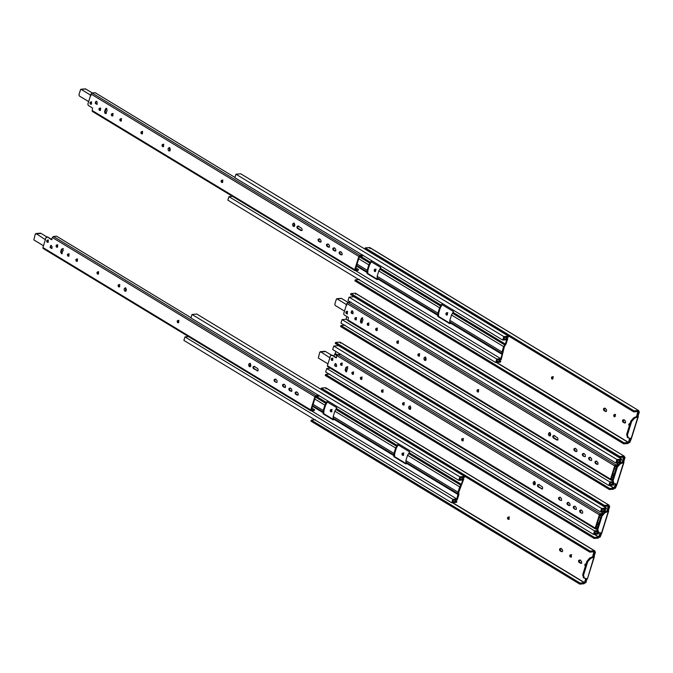 <?xml version="1.0" encoding="UTF-8"?>
<svg xmlns="http://www.w3.org/2000/svg" width="673" height="673" viewBox="0 0 673 673"><rect width="100%" height="100%" fill="white"/><g stroke="black" fill="none" stroke-linecap="round" stroke-linejoin="round"><path stroke-width="1.01" d="M619.614 463.327L619.816 462.679L615.837 463.024L348 300.638L349.085 297.155L353.872 296.734L621.709 459.121L621.389 460.147L617.351 460.5L616.905 461.93L620.885 461.585L620.447 462.99M612.211 481.775L609.898 481.977L608.804 485.469L340.959 323.082L342.052 319.599L346.031 319.246L346.881 316.546M347.335 314.106L347.411 312.028M621.709 459.121L616.931 459.533L615.837 463.024M608.804 485.469L613.583 485.048L613.902 484.022L609.873 484.375L610.318 482.945L612.64 482.734M618.874 460.366L620.885 461.585M346.031 319.246L347.966 320.415M611.277 480.059L612.228 480.631M342.052 319.599L609.898 481.977M613.902 484.022L611.892 482.802M349.085 297.155L616.931 459.533M614.878 487.942L615.416 488.27L616.998 484.459L616.047 484.215L614.878 487.942L613.667 489.178L609.427 489.549L340.597 326.565L340.917 325.53L345.156 325.16M619.783 456.53L619.454 457.564L350.616 294.581L350.944 293.546L619.783 456.53L624.014 456.159L625.04 457.581L623.871 461.308L623.324 460.98L622.39 461.653L622.786 462.031M355.664 294.261L355.184 293.167L624.317 456.227L355.487 293.235L350.944 293.546M622.962 461.417L624.022 462.065L623.61 462.502L623.871 461.308M623.324 460.98L624.494 457.253L625.04 457.581M622.39 461.653L623.568 457.203M609.797 485.384L614.129 488.009L615.492 483.668M619.454 457.564L623.694 457.194M340.917 325.53L609.755 488.514L613.995 488.144L609.486 485.41M609.755 488.514L609.427 489.549M623.61 462.502L620.178 463.907L617.36 467.155L613.128 480.657L614.012 483.584L616.737 484.451L623.61 462.502M612.935 482.978L614.012 483.584M622.811 462.023L619.387 463.419L616.561 466.675L612.329 480.177L613.212 483.105M613.128 480.657L612.329 480.177M617.36 467.155L616.561 466.675M425.513 357.254C426.598 359.13 426.278 360.148 424.554 360.316C423.468 358.44 423.788 357.422 425.513 357.254L424.882 357.102L425.513 357.043M425.807 360.417L424.554 360.316M425.201 357.127L425.487 360.392M419.035 353.813C419.834 355.184 419.599 355.933 418.328 356.059C417.538 354.688 417.765 353.939 419.035 353.813L419.203 353.645M419.422 356.118L418.328 356.059M419.666 353.762C418.396 353.88 418.16 354.629 418.959 356L419.102 356.067M397.928 341.018C398.727 342.389 398.492 343.137 397.221 343.264C396.431 341.892 396.658 341.144 397.928 341.018L398.096 340.849M398.315 343.323L397.221 343.264M398.559 340.959C397.289 341.085 397.053 341.834 397.852 343.205L397.995 343.272M376.821 328.222C377.62 329.593 377.385 330.342 376.114 330.468C375.324 329.089 375.559 328.348 376.821 328.222L376.989 328.054M377.208 330.527L376.114 330.468M377.452 328.163C376.182 328.289 375.946 329.038 376.745 330.409L376.636 330.334M346.957 311.448C347.722 312.768 347.495 313.483 346.275 313.601C345.51 312.289 345.737 311.565 346.957 311.448L347.142 311.288M347.344 313.66L346.275 313.601M347.579 311.397C346.368 311.515 346.141 312.23 346.906 313.551L347.024 313.61M355.924 317.656C356.69 318.977 356.463 319.7 355.251 319.818C354.486 318.497 354.705 317.774 355.924 317.656L356.11 317.496M356.32 319.868L355.251 319.818M356.555 317.606C355.336 317.723 355.108 318.438 355.874 319.759L356 319.818M368.375 323.099C369.174 324.479 368.939 325.227 367.677 325.345C366.878 323.974 367.113 323.225 368.375 323.099L368.543 322.931M368.762 325.404L367.677 325.345M369.006 323.048C367.744 323.175 367.508 323.915 368.299 325.295L368.19 325.21M550.026 432.739C551.111 434.615 550.792 435.633 549.067 435.81C547.982 433.934 548.302 432.916 550.026 432.739L549.395 432.588L550.026 432.529M550.321 435.902L549.067 435.81M549.715 432.613L550.001 435.877M478.133 389.642C478.932 391.013 478.696 391.762 477.426 391.888C476.635 390.517 476.871 389.768 478.133 389.642L478.301 389.474M478.52 391.947L477.426 391.888M478.764 389.591C477.494 389.709 477.258 390.458 478.057 391.829L478.2 391.905M361.679 322.956L361.031 321.24L361.897 318.48L361.266 318.531L362.024 317.824L362.991 319.582L362.133 322.342L360.913 322.939L360.4 321.299L361.266 318.531M554.56 435.549C553.299 435.667 553.063 436.415 553.862 437.786L557.555 440.016M575.667 448.344C574.405 448.462 574.17 449.211 574.969 450.582L576.534 451.524M362.343 317.866L361.897 318.48M596.741 461.123C595.479 461.241 595.243 461.989 596.042 463.361L597.607 464.294M590.423 457.287C589.161 457.413 588.925 458.162 589.725 459.533L589.615 459.457M584.114 453.459C582.843 453.585 582.616 454.334 583.407 455.705L583.298 455.629M617.099 465.556L615.341 465.834L611.177 479.184M553.929 435.599L557.488 437.761C558.287 439.133 558.052 439.881 556.79 439.999L553.231 437.845C552.432 436.474 552.668 435.725 553.929 435.599L554.106 435.431M557.875 440.058L557.412 439.949M574.338 450.641C573.539 449.27 573.775 448.521 575.036 448.395L576.467 449.261C577.266 450.641 577.03 451.381 575.768 451.507L574.338 450.641L574.969 450.582M576.854 451.566L576.391 451.448M361.998 322.998L360.913 322.939M595.412 463.419C594.612 462.048 594.848 461.299 596.11 461.173L597.54 462.04C598.339 463.411 598.104 464.16 596.842 464.286L595.412 463.419L596.042 463.361M597.927 464.345L597.473 464.227M589.094 459.592C588.303 458.212 588.53 457.472 589.8 457.346L591.231 458.212C592.021 459.583 591.786 460.332 590.524 460.458L589.094 459.592L589.725 459.533M591.609 460.517L591.155 460.399M351.979 310.876L353.207 312.129L352.316 313.702L351.289 313.08L351.508 311.103L352.139 311.052M352.787 313.467L352.316 313.702L352.946 313.643M582.776 455.756C581.985 454.384 582.221 453.636 583.483 453.518L584.913 454.384C585.712 455.756 585.476 456.504 584.206 456.622L582.776 455.756L583.407 455.705M585.3 456.681L584.837 456.572M610.554 479.159L614.71 465.893L346.873 303.506L343.71 313.593L344.105 314.863L348.429 317.479L348.034 319.995L610.554 479.159L610.966 480.085L612.396 479.958M348.034 319.995L348.185 320.87L610.966 480.085M611.185 479.1L612.666 479.092M617.747 464.656L615.745 464.833L614.71 465.893M346.873 303.506L347.907 302.446L351.02 302.177M612.977 478.116L611.723 477.359M618.226 464.177L616.266 462.99M355.908 317.648L356.093 319.751M346.317 305.273L346.124 304.381L336.895 298.787L336.424 299.014L341.447 298.383L348.118 302.429M336.424 299.014L334.801 304.196L335.196 305.458L344.096 310.85M344.332 311.616L344.559 310.648M345.51 315.713L346.679 316.419M346.839 311.389L346.435 312.937M346.881 305.172L346.25 305.231M340.984 298.619L341.447 298.383L340.984 298.619M380.489 268.367L441.286 305.222L441.564 304.347L453.459 311.557L451.49 315.006L449.816 320.348L449.673 323.637L437.778 316.419L438.014 314.745L377.216 277.89L377.124 276.275L378.798 270.933L380.767 267.484L370.798 261.444L368.829 264.884L367.155 270.235L367.248 271.842L356.648 265.414L367.231 271.816M453.181 312.44L505.339 344.054L506.693 339.739L502.714 340.084L234.869 177.706L235.962 174.214L240.749 173.794L508.586 336.18L508.266 337.207L504.228 337.56L503.783 338.999L507.762 338.645L506.088 343.996L504.397 346.561L501.175 359.66L497.196 360.005L496.75 361.443L500.779 361.09L500.46 362.116L495.673 362.528L496.767 359.046L500.754 358.692L502.1 354.377L501.974 351.971L449.816 320.348M495.673 362.528L227.836 200.15L228.929 196.659L232.908 196.314M508.586 336.18L503.799 336.601L502.714 340.084M505.339 344.054L503.648 346.629L501.974 351.971M441.286 305.222L439.595 307.788L437.921 313.138L438.014 314.745M377.73 279.497L367.761 273.457L367.904 270.167L369.578 264.826L371.546 261.376M505.751 337.425L507.762 338.645M450.422 323.57L438.527 316.36L438.67 313.071L440.344 307.729L442.312 304.28M367.248 271.842L367.012 273.524L376.981 279.564L377.216 277.89M355.428 270.588L500.754 358.692M228.929 196.659L496.767 359.046M500.779 361.09L498.769 359.87M235.962 174.214L503.799 336.601M438.527 316.36L437.778 316.419M367.761 273.457L367.012 273.524M502.066 353.577L449.892 321.938L502.05 353.552M551.927 379.017C553.189 378.891 553.425 378.142 552.634 376.779C551.372 376.905 551.137 377.646 551.927 379.017L552.39 379.135M447.823 312.709C446.552 312.827 446.325 313.576 447.116 314.947L447.192 314.989M446.367 315.014C447.621 314.888 447.856 314.14 447.065 312.777C445.804 312.895 445.568 313.643 446.367 315.014L446.822 315.132M376.089 269.217C374.827 269.343 374.592 270.092 375.391 271.463L375.458 271.505M374.634 271.53C375.896 271.404 376.131 270.655 375.341 269.284C374.079 269.41 373.843 270.159 374.634 271.53L375.097 271.64M614.188 416.764C615.45 416.637 615.686 415.889 614.886 414.518C613.633 414.644 613.397 415.392 614.188 416.764L614.651 416.873M629.188 442.27L629.735 442.598L631.316 438.779L630.357 438.544L629.188 442.27M553.391 376.712C552.121 376.83 551.885 377.578 552.684 378.949M615.644 414.45C614.382 414.576 614.146 415.325 614.937 416.696M624.384 419.75C623.122 419.876 622.887 420.625 623.686 421.996L625.284 422.964M605.372 408.225C604.11 408.351 603.874 409.1 604.674 410.471L606.272 411.439M630.702 423.586C629.44 423.704 629.205 424.453 629.995 425.824L629.322 425.942M634.092 410.858L633.764 411.893L364.934 248.901L365.254 247.866L634.092 410.858L638.332 410.488L639.35 411.901L638.181 415.628L637.642 415.3L636.7 415.981L637.095 416.36M552.634 376.779L552.171 376.661M447.065 312.777L446.611 312.659M375.341 269.284L374.878 269.175M614.886 414.518L614.432 414.408M623.635 419.817C622.374 419.944 622.138 420.692 622.929 422.064L624.46 422.989C625.722 422.863 625.949 422.114 625.158 420.751L623.173 419.708M606.196 411.396L605.448 411.464C606.71 411.338 606.937 410.589 606.146 409.218L604.623 408.292C603.361 408.418 603.126 409.167 603.917 410.538L605.902 411.573M604.623 408.292L604.161 408.183M630.029 423.696L629.491 423.536M629.945 423.645C628.683 423.771 628.456 424.52 629.247 425.891M369.982 248.589L369.494 247.496L638.635 410.547L369.797 247.563L365.254 247.866M359.475 279.48L355.235 279.85L354.907 280.885L623.745 443.877L627.985 443.507L629.196 442.27M637.272 415.746L638.332 416.385L637.928 416.831L638.181 415.628M637.642 415.3L638.812 411.573L639.35 411.901M636.7 415.981L637.878 411.531M496.674 362.444L628.439 442.329L629.802 437.997M633.764 411.893L638.004 411.523M355.235 279.85L624.073 442.842L628.304 442.472L496.354 362.469M624.073 442.842L623.745 443.877M637.928 416.831L634.496 418.227L631.669 421.483L627.438 434.985L628.33 437.913L631.047 438.779L637.928 416.831M627.244 437.299L628.33 437.913M637.129 416.343L633.697 417.748L630.87 420.995L626.639 434.506L627.53 437.433M627.438 434.985L626.639 434.506M631.669 421.483L630.87 420.995M169.655 147.782C170.749 149.658 170.42 150.676 168.696 150.845C167.611 148.977 167.93 147.951 169.655 147.782L169.032 147.631L169.663 147.572M169.958 150.945L168.696 150.845M169.352 147.656L169.638 150.92M163.186 144.342C163.976 145.721 163.741 146.462 162.479 146.588C161.68 145.217 161.915 144.468 163.186 144.342L163.354 144.173M163.564 146.647L162.479 146.588M163.808 144.291C162.546 144.409 162.311 145.158 163.11 146.529L163.245 146.605M142.079 131.546C142.869 132.918 142.634 133.666 141.372 133.792C140.573 132.421 140.808 131.672 142.079 131.546L142.247 131.378M142.457 133.851L141.372 133.792M142.701 131.496C141.439 131.614 141.204 132.362 142.003 133.734L142.138 133.801M120.972 118.751C121.763 120.122 121.527 120.871 120.265 120.997C119.466 119.626 119.701 118.877 120.972 118.751L121.14 118.583M121.35 121.056L120.265 120.997M121.594 118.7C120.332 118.818 120.097 119.567 120.896 120.938L121.031 121.005M91.099 101.976C91.865 103.297 91.637 104.021 90.426 104.138C89.66 102.818 89.888 102.094 91.099 101.976L91.284 101.816M91.494 104.189L90.426 104.138M91.73 101.926C90.51 102.044 90.291 102.759 91.057 104.079L91.175 104.138M100.26 108.025L100.075 108.185C100.841 109.506 100.614 110.229 99.394 110.347C98.628 109.026 98.855 108.303 100.075 108.185L100.235 110.279M100.47 110.397L99.394 110.347M100.698 108.134C99.486 108.252 99.259 108.967 100.025 110.288L100.142 110.347M112.526 113.636C113.325 115.007 113.089 115.756 111.819 115.874C111.028 114.503 111.264 113.754 112.526 113.636L112.694 113.468M112.913 115.933L111.819 115.874M113.157 113.577C111.886 113.703 111.651 114.452 112.45 115.823L112.593 115.891M294.168 223.276C295.254 225.144 294.934 226.17 293.209 226.338C292.124 224.462 292.444 223.444 294.168 223.276L293.546 223.116L294.168 223.066M294.471 226.439L293.209 226.338M293.865 223.142L294.151 226.414M222.283 180.179C223.074 181.55 222.839 182.299 221.577 182.417C220.778 181.045 221.013 180.297 222.283 180.179L222.452 180.002M222.662 182.476L221.577 182.417M222.906 180.12C221.644 180.246 221.409 180.987 222.208 182.366L222.342 182.433M105.829 113.485L105.173 111.768L106.04 109.009L105.417 109.068L106.166 108.353L107.142 110.111L106.275 112.871L105.064 113.468L104.551 111.827L105.417 109.068M298.711 226.078C297.449 226.195 297.214 226.944 298.004 228.324L301.706 230.545M319.818 238.873C318.548 238.999 318.321 239.739 319.111 241.119L320.685 242.053M106.494 108.395L106.04 109.009M340.891 251.652C339.621 251.769 339.394 252.518 340.185 253.889L341.758 254.831M334.574 247.824C333.312 247.942 333.076 248.69 333.875 250.062L335.44 250.995M328.256 243.988C326.994 244.114 326.758 244.863 327.558 246.234L329.122 247.168M358.86 256.421L91.015 94.035L87.86 104.122L88.256 105.392L92.571 108.008L92.184 110.523L354.705 269.688L358.86 256.421L359.895 255.361L363.008 255.092L362.739 255.959L359.483 256.363L355.327 269.722M298.08 226.128L301.639 228.29C302.438 229.661 302.202 230.41 300.932 230.528L297.382 228.374C296.583 227.003 296.818 226.254 298.08 226.128L298.248 225.96M302.026 230.587L301.563 230.477M318.489 241.17C317.69 239.798 317.925 239.05 319.187 238.932L320.617 239.798C321.416 241.17 321.181 241.918 319.911 242.036L318.489 241.17L319.111 241.119M321.004 242.095L320.541 241.986M106.149 113.527L105.064 113.468M339.562 253.948C338.763 252.577 338.999 251.828 340.26 251.702L341.691 252.568C342.49 253.94 342.254 254.688 340.984 254.815L339.562 253.948L340.185 253.889M342.077 254.874L341.615 254.756M333.244 250.12C332.445 248.749 332.681 248.001 333.943 247.874L335.373 248.741C336.172 250.112 335.936 250.861 334.674 250.987L333.244 250.12L333.875 250.062M335.76 251.046L335.297 250.928M96.13 101.404L97.156 102.027L96.937 104.004L95.44 103.608L95.659 101.631L96.289 101.581M96.937 104.004L96.466 104.231L97.097 104.172M326.927 246.293C326.127 244.922 326.363 244.173 327.633 244.047L329.063 244.913C329.854 246.284 329.619 247.033 328.357 247.159L326.927 246.293L327.558 246.234M329.442 247.218L328.988 247.1M92.184 110.523L92.336 111.398L354.856 270.563L358.229 270.344L358.499 269.478L355.327 269.629M354.705 269.688L355.108 270.613M91.015 94.035L92.05 92.983L95.171 92.706L234.953 177.453M358.499 269.478L355.874 267.888M90.468 95.802L90.275 94.91L81.046 89.316L80.575 89.543L85.597 88.92L92.268 92.958M80.575 89.543L78.951 94.725L79.347 95.987L88.247 101.387M88.474 102.153L88.701 101.177M89.66 106.241L90.83 106.957M90.99 101.926L90.586 103.474M91.032 95.709L90.401 95.759M85.135 89.147L85.597 88.92L85.135 89.147M604.287 512.229L604.489 511.573L600.509 511.926L332.672 349.539L333.766 346.048L338.544 345.636L606.39 508.014L606.062 509.04L602.032 509.394L601.578 510.832L605.557 510.479L605.12 511.884M335.928 351.508L334.742 354.36L336.862 355.638L336.273 357.514L331.486 355.125L330.552 355.58L327.389 365.675L595.226 528.053L599.382 514.795L336.862 355.63L337.896 354.578L341.018 354.301M596.892 530.677L594.57 530.879L593.477 534.37L325.639 371.984L326.733 368.493L330.712 368.148M332.285 360.307L332.765 358.776M333.606 356.076L334.742 354.36M606.39 508.014L601.603 508.435L600.509 511.926M593.477 534.37L598.263 533.95L598.583 532.923L594.545 533.277L594.999 531.838L597.321 531.636M603.546 509.268L605.557 510.479M595.95 528.953L596.901 529.533M326.733 368.493L594.57 530.879M598.583 532.923L596.572 531.704M333.766 346.048L601.603 508.435M599.55 536.844L600.097 537.172L601.679 533.353L600.72 533.117L599.55 536.844L598.347 538.08L594.108 538.45L325.269 375.467L325.597 374.432L329.837 374.053M604.455 505.431L604.127 506.466L335.297 343.474L335.617 342.439L604.455 505.431L608.695 505.061L609.713 506.483L608.543 510.21L608.005 509.882L607.063 510.555L607.458 510.933M340.345 343.163L339.857 342.069L608.998 505.12L340.159 342.136L335.617 342.439M607.635 510.319L608.695 510.958L608.291 511.404L608.543 510.21M608.005 509.882L609.174 506.155L609.713 506.483M607.063 510.555L608.241 506.104M594.478 534.278L598.802 536.911L600.165 532.57M604.127 506.466L608.367 506.096M325.597 374.432L594.427 537.416L598.667 537.046L594.158 534.312M594.427 537.416L594.108 538.45M608.291 511.404L604.859 512.801L602.032 516.056L597.801 529.558L598.692 532.486L601.41 533.353L608.291 511.404M597.607 531.872L598.692 532.486M607.492 510.916L604.06 512.321L601.233 515.577L597.001 529.079L597.893 532.006M597.801 529.558L597.001 529.079M602.032 516.056L601.233 515.577M409.226 409.218C408.141 407.342 408.461 406.324 410.185 406.156C411.27 408.023 410.951 409.049 409.226 409.218L410.48 409.319M410.185 405.945L409.563 405.996L410.185 406.156M409.874 406.021L410.16 409.293M403.009 404.961C402.21 403.581 402.446 402.841 403.707 402.715C404.507 404.086 404.271 404.835 403.009 404.961L404.094 405.02M404.338 402.656C403.077 402.782 402.841 403.531 403.632 404.902L403.522 404.826M381.902 392.166C381.103 390.786 381.339 390.037 382.601 389.919C383.4 391.291 383.164 392.039 381.902 392.166L382.987 392.216M383.231 389.86C381.97 389.987 381.734 390.735 382.525 392.107L382.668 392.174M360.795 379.362C359.996 377.99 360.232 377.242 361.494 377.124C362.293 378.495 362.057 379.244 360.795 379.362L361.881 379.421M362.124 377.065C360.863 377.191 360.627 377.94 361.418 379.311L361.561 379.379M331.629 360.349C330.864 359.029 331.091 358.305 332.302 358.187C333.068 359.508 332.849 360.232 331.629 360.349L332.698 360.4M332.933 358.137C331.713 358.255 331.495 358.97 332.26 360.291L332.378 360.358M341.009 365.262C340.235 363.942 340.462 363.227 341.682 363.109C342.448 364.43 342.221 365.145 341.009 365.262L342.077 365.321M342.313 363.05C341.093 363.168 340.866 363.891 341.632 365.212L341.758 365.271M352.349 374.247C351.55 372.876 351.786 372.127 353.056 372.001C353.847 373.372 353.619 374.121 352.349 374.247L353.434 374.306M353.678 371.95C352.416 372.068 352.181 372.817 352.98 374.188L353.115 374.255M533.739 484.703C532.654 482.835 532.974 481.809 534.699 481.641C535.784 483.517 535.464 484.535 533.739 484.703L534.993 484.804M534.699 481.431L534.068 481.489L534.699 481.641M534.387 481.515L534.673 484.779M462.107 440.79C461.308 439.419 461.543 438.67 462.805 438.544C463.604 439.915 463.369 440.664 462.107 440.79L463.192 440.849M463.436 438.493C462.174 438.611 461.939 439.36 462.73 440.731L462.873 440.798M346.073 371.866L347.697 368.392L347.184 366.751L345.972 367.349L345.106 370.108L346.073 371.866L346.704 371.816M539.241 484.442C537.971 484.568 537.735 485.317 538.535 486.688L542.228 488.918M560.348 497.246C559.078 497.364 558.842 498.113 559.642 499.484L559.532 499.408M347.815 366.692L346.595 367.29L345.729 370.057L346.385 371.765M581.422 510.016C580.151 510.142 579.916 510.891 580.715 512.262L580.606 512.187M575.104 506.189C573.833 506.315 573.606 507.063 574.397 508.435L574.288 508.351M568.786 502.361C567.524 502.487 567.289 503.236 568.088 504.607L569.652 505.541M330.552 355.58L332.344 355.209M334.843 356.724L336.248 357.573M601.771 514.458L600.013 514.736L595.857 528.086M542.093 488.842L537.904 486.747C537.113 485.376 537.34 484.627 538.61 484.501L542.169 486.655C542.96 488.034 542.724 488.775 541.462 488.901L542.547 488.96M559.011 499.543C558.22 498.171 558.447 497.423 559.717 497.297L561.147 498.163C561.938 499.534 561.711 500.283 560.441 500.409L559.011 499.543L559.642 499.484M561.534 500.468L561.072 500.35M580.084 512.321C579.293 510.942 579.52 510.193 580.791 510.075L582.221 510.942C583.011 512.313 582.784 513.062 581.514 513.188L580.084 512.321L580.715 512.262M582.608 513.247L582.145 513.129M573.775 508.485C572.975 507.114 573.211 506.365 574.473 506.247L575.903 507.114C576.702 508.485 576.467 509.234 575.196 509.352L573.775 508.485L574.397 508.435M576.29 509.411L575.827 509.301M335.44 363.656L336.668 364.917L336.248 366.255L334.75 365.86L334.969 363.891L335.6 363.832M336.248 366.255L335.777 366.482L336.407 366.432M567.457 504.657C566.658 503.286 566.893 502.538 568.155 502.42L569.585 503.286C570.384 504.657 570.149 505.406 568.887 505.524L567.457 504.657L568.088 504.607M569.972 505.583L569.509 505.473M336.273 357.514L335.81 357.742L336.433 357.691M327.389 365.675L327.541 366.549L595.386 528.928L597.069 528.86M595.857 528.002L597.338 527.994M602.428 513.558L600.417 513.735L599.382 514.795M595.226 528.053L595.639 528.986M597.649 527.009L596.404 526.261M602.899 513.078L600.939 511.884M335.162 357.355L332.285 355.209L335.785 357.296M330.149 356.875L329.787 357.767L320.685 351.769L319.751 352.223L318.329 358.036L327.558 363.63L328.02 363.403L327.558 363.63M331.276 355.024L325.244 351.365L319.751 352.223M341.665 363.1L341.85 365.195M332.159 358.145L331.789 359.676M325.244 351.365L324.31 351.828L325.244 351.365M334.851 411.186L336.82 407.737L326.842 401.688L324.874 405.138L323.2 410.48L323.301 412.095L312.701 405.668L323.276 412.069L323.057 413.769L333.034 419.817L333.177 416.528L334.851 411.186L395.64 448.041L397.608 444.592L409.512 451.81L409.234 452.685L461.384 484.308L462.738 479.984L458.759 480.337L190.922 317.95L192.015 314.459L196.794 314.047L464.639 476.425L464.311 477.451L460.282 477.813L459.827 479.243L463.806 478.898L458.767 492.148L458.902 494.562L457.228 499.904L453.24 500.258L452.794 501.688L456.832 501.335L456.513 502.361L451.726 502.781L452.82 499.29L456.799 498.945L458.094 493.805L405.962 462.208L405.726 463.89L393.823 456.673L394.067 454.998L333.27 418.135M451.726 502.781L183.889 340.395L184.982 336.912L188.962 336.559M464.639 476.425L459.852 476.846L458.759 480.337M461.384 484.308L459.693 486.873L458.019 492.215L458.094 493.805L405.945 462.183L405.869 460.601L407.544 455.259L409.234 452.685M333.783 419.75L323.806 413.702L323.949 410.412L325.623 405.07L327.591 401.621M461.796 477.679L463.806 478.898M406.475 463.823L394.571 456.605L394.715 453.316L396.389 447.974L398.357 444.525M311.473 410.833L456.799 498.945M184.982 336.912L452.82 499.29M456.832 501.335L454.822 500.115M192.015 314.459L459.852 476.846M394.571 456.605L393.823 456.673M323.806 413.702L323.057 413.769M395.64 448.041L393.966 453.383L394.067 454.998M509.436 516.957C508.174 517.083 507.938 517.831 508.729 519.203L508.805 519.245M507.98 519.27C507.181 517.899 507.417 517.15 508.679 517.024C509.478 518.395 509.242 519.144 507.98 519.27L509.192 519.312M403.867 452.954C402.605 453.08 402.37 453.829 403.169 455.2L403.236 455.242M402.412 455.268C401.613 453.896 401.848 453.148 403.119 453.022C403.909 454.393 403.674 455.141 402.412 455.268L403.623 455.31M332.142 409.47C330.872 409.588 330.645 410.337 331.436 411.708L331.511 411.75M330.687 411.775C329.888 410.404 330.123 409.655 331.385 409.537C332.184 410.909 331.949 411.657 330.687 411.775L331.898 411.826M571.697 554.703C570.426 554.83 570.191 555.57 570.99 556.95L571.066 556.983M570.233 557.008C569.442 555.637 569.669 554.889 570.94 554.771C571.739 556.142 571.503 556.891 570.233 557.008L571.453 557.059M326.026 388.834L325.85 387.808L594.68 550.8L595.395 552.154L594.865 551.826L593.687 555.553L592.753 556.226L593.174 556.596L589.75 557.993L586.923 561.248L582.692 574.75L583.483 575.238L584.374 578.166L587.361 579.032L595.395 552.154M589.817 552.138L320.979 389.154L321.307 388.119L325.547 387.749L594.377 550.733L590.137 551.103L589.817 552.138L594.057 551.767M593.931 551.784L592.753 556.226M583.483 575.238L587.722 561.728L590.541 558.481L593.973 557.076L594.385 556.638L593.325 555.991M586.949 579.116L585.779 582.843L585.241 582.515L586.41 578.788L586.949 579.116M578.973 562.308C578.183 560.937 578.418 560.188 579.68 560.071L581.211 560.996C582.002 562.367 581.775 563.116 580.505 563.242L578.973 562.308L579.731 562.249L581.337 563.217M581.724 563.284L581.262 563.175M560.668 548.545L562.199 549.471C562.99 550.842 562.763 551.591 561.492 551.709L559.961 550.783C559.17 549.412 559.406 548.663 560.668 548.545L560.962 548.36M585.375 566.186L585.291 566.144C584.5 564.765 584.728 564.024 585.998 563.898L586.074 563.949M452.719 502.697L584.492 582.582L585.855 578.242M321.307 388.119L590.137 551.103M583.298 577.552L584.374 578.166M580.437 560.003C579.167 560.129 578.931 560.87 579.731 562.249M561.425 548.478C560.155 548.596 559.919 549.345 560.718 550.716L562.249 551.65M586.747 563.831C585.485 563.957 585.249 564.706 586.048 566.077L585.291 566.144M584.492 582.582L580.118 583.087L579.79 584.13L584.029 583.752L585.249 582.515M315.519 419.733L311.279 420.103L310.96 421.138L579.79 584.13M587.722 561.728L586.923 561.248M582.692 574.75L583.575 577.678M311.279 420.103L580.118 583.087M124.749 291.098C123.664 289.222 123.983 288.204 125.708 288.036C126.793 289.903 126.474 290.929 124.749 291.098L126.002 291.199M125.708 287.825L125.077 287.876L125.708 288.036M125.397 287.901L125.683 291.173M118.524 286.841C117.733 285.461 117.968 284.713 119.23 284.595C120.03 285.966 119.794 286.715 118.524 286.841L119.617 286.9M119.861 284.536C118.591 284.662 118.355 285.411 119.155 286.782L119.298 286.849M97.417 274.037C96.626 272.666 96.862 271.917 98.123 271.799C98.923 273.171 98.687 273.919 97.417 274.037L98.51 274.096M98.754 271.741C97.484 271.867 97.249 272.615 98.048 273.987L98.191 274.054M76.31 261.242C75.519 259.871 75.755 259.122 77.016 259.004C77.816 260.375 77.58 261.124 76.31 261.242L77.403 261.301M77.647 258.945C76.377 259.071 76.15 259.82 76.941 261.191L77.084 261.259M47.152 242.23C46.387 240.909 46.605 240.185 47.825 240.068C48.591 241.388 48.363 242.112 47.152 242.23L48.22 242.28M48.456 240.017C47.236 240.135 47.009 240.85 47.775 242.171L47.901 242.23M56.524 247.142C55.758 245.822 55.985 245.107 57.205 244.989C57.971 246.301 57.743 247.025 56.524 247.142L57.6 247.193M57.39 244.821L56.759 244.879L57.373 247.075M57.828 244.93C56.616 245.048 56.389 245.771 57.155 247.084L57.272 247.151M67.872 256.127C67.073 254.756 67.308 254.007 68.57 253.881C69.369 255.252 69.134 256.001 67.872 256.127L68.957 256.186M69.201 253.83C67.939 253.948 67.704 254.697 68.503 256.068L68.638 256.135M249.262 366.583C248.177 364.716 248.497 363.689 250.221 363.521C251.307 365.397 250.987 366.415 249.262 366.583L250.516 366.684M250.221 363.311L249.59 363.37L250.221 363.521M249.91 363.395L250.196 366.659M177.63 322.67C176.831 321.299 177.066 320.55 178.328 320.424C179.127 321.795 178.892 322.544 177.63 322.67L178.715 322.729M178.959 320.365C177.689 320.491 177.462 321.24 178.252 322.611L178.395 322.678M61.596 253.746L63.22 250.272L62.707 248.631L61.487 249.229L60.62 251.988L61.596 253.746L62.227 253.696M254.756 366.322C253.494 366.449 253.258 367.197 254.058 368.568L257.751 370.789M275.863 379.126C274.601 379.244 274.365 379.993 275.164 381.364L275.055 381.288M63.338 248.573L62.118 249.17L61.251 251.929L61.908 253.645M296.936 391.896C295.674 392.023 295.439 392.771 296.238 394.142L297.803 395.076M290.627 388.069C289.356 388.195 289.121 388.944 289.92 390.315L291.493 391.249M284.309 384.241C283.047 384.367 282.811 385.107 283.602 386.487L285.175 387.421M46.075 237.46L47.009 237.005L46.075 237.46L42.912 247.546L310.749 409.933L314.905 396.666L52.385 237.51L51.325 239.622L47.632 236.946L46.698 237.409L47.867 237.089M50.366 238.604L51.771 239.453M314.905 396.666L315.94 395.615L319.061 395.337L318.783 396.204L315.536 396.616L311.372 409.966M257.616 370.722L253.427 368.627C252.627 367.248 252.863 366.507 254.133 366.381L257.683 368.535C258.482 369.906 258.247 370.655 256.985 370.781L258.07 370.84M274.534 381.423C273.734 380.052 273.97 379.303 275.24 379.177L276.67 380.043C277.461 381.414 277.226 382.163 275.964 382.289L274.534 381.423L275.164 381.364M277.049 382.348L276.595 382.23M295.607 394.193C294.808 392.822 295.043 392.073 296.313 391.955L297.744 392.822C298.534 394.193 298.299 394.942 297.037 395.059L295.607 394.193L296.238 394.142M298.122 395.118L297.668 395.009M289.289 390.365C288.498 388.994 288.734 388.245 289.996 388.128L291.426 388.994C292.217 390.365 291.989 391.114 290.719 391.232L289.289 390.365L289.92 390.315M291.813 391.291L291.35 391.181M50.955 245.536L52.183 246.798L51.762 248.135L50.265 247.74L50.492 245.771L51.114 245.712M51.762 248.135L51.299 248.362L51.93 248.303M282.98 386.538C282.18 385.166 282.416 384.418 283.678 384.3L285.108 385.166C285.907 386.538 285.672 387.286 284.41 387.404L282.98 386.538L283.602 386.487M285.495 387.463L285.032 387.354M51.796 239.395L51.325 239.622L51.956 239.571M42.912 247.546L43.064 248.421L310.901 410.808L314.274 410.589L314.552 409.731L311.38 409.882M310.749 409.933L311.162 410.867M52.385 237.51L53.419 236.45L56.54 236.181L190.997 317.698M314.552 409.731L311.927 408.132M50.685 239.235L47.808 237.089L51.308 239.176M45.663 238.755L45.31 239.647L36.207 233.649L35.274 234.103L33.843 239.916L43.08 245.51L43.543 245.283L43.08 245.51M46.799 236.904L40.767 233.245L35.274 234.103M47.674 240.025L47.303 241.548M40.767 233.245L39.825 233.708L40.767 233.245M616.216 465.632L616.847 466.01M615.223 466.212L616.468 466.969M361.123 320.928L362.343 321.669M424.503 359.348L425.824 360.156M355.79 319.229L356.286 319.532L355.79 319.246M613.54 476.291L612.295 475.533M612.506 474.877L613.751 475.626L612.506 474.886M614.155 474.339L612.91 473.582M597.582 464.286L595.925 463.285M576.509 451.516L574.851 450.506M615.829 468.997L614.584 468.24M616.451 467.012L615.206 466.254M549.008 434.842L550.337 435.641M619.387 463.419L620.178 463.907M360.4 321.299L361.031 321.24M553.862 437.786L553.231 437.845M351.92 313.021L351.289 313.08M351.718 312.39L351.087 312.44M615.745 464.833L347.907 302.446M345.905 312.322L346.528 312.272M346.124 304.381L346.612 304.339M360.366 256.161L370.52 262.319M452.635 313.29L504.784 344.904M379.942 269.217L440.731 306.072M359.365 256.741L369.965 263.168M293.159 225.371L294.488 226.178M297.895 228.24L301.681 230.536M319.002 241.035L320.659 242.044M327.448 246.158L329.105 247.159M333.758 249.986L335.415 250.987M438.056 315.544L377.259 278.681M367.29 272.641L356.446 266.062M502.1 354.377L449.951 322.754M503.648 346.629L451.49 315.006M504.75 344.938L452.593 313.315M379.9 269.242L440.697 306.106M359.357 256.783L369.931 263.202M378.798 270.933L439.595 307.788M358.734 258.769L368.829 264.884M437.997 314.72L377.2 277.865M377.124 276.275L437.921 313.138M357.06 264.11L367.155 270.235M622.929 422.064L623.686 421.996M604.674 410.471L603.917 410.538M633.697 417.748L634.496 418.227M104.551 111.827L105.173 111.768M298.004 228.324L297.382 228.374M96.062 103.549L95.44 103.608M95.869 102.919L95.238 102.969M359.895 255.361L92.05 92.983M90.047 102.86L90.678 102.801M90.275 94.91L90.754 94.868M600.888 514.534L601.519 514.912M335.297 353.51L337.417 354.797M599.895 515.114L601.14 515.871M334.708 354.385L336.845 355.689M345.804 369.83L347.016 370.562M409.176 408.25L410.505 409.058M598.221 525.192L596.976 524.435M597.178 523.771L598.432 524.528M598.835 523.232L597.59 522.484M569.627 505.532L567.97 504.523M600.509 517.89L599.264 517.133M601.132 515.913L599.879 515.156M598.423 524.545L597.178 523.787M533.689 483.736L535.018 484.543M604.06 512.321L604.859 512.801M538.535 486.688L537.904 486.747M345.729 370.057L345.106 370.108M346.595 367.29L345.972 367.349M335.373 365.801L334.75 365.86M335.179 365.17L334.548 365.229M600.417 513.735L337.896 354.578M329.585 357.161L330.039 357.119M316.411 396.414L326.565 402.572M336.542 408.612L397.331 445.476M408.679 453.535L460.828 485.157M335.987 409.462L396.784 446.325M315.418 396.994L326.018 403.421M249.212 365.616L250.541 366.423M253.948 368.493L257.725 370.781M283.493 386.403L285.15 387.412M289.811 390.231L291.468 391.24M394.1 455.789L333.303 418.934M323.334 412.886L312.491 406.315M458.153 494.621L406.004 463.007M458.019 492.215L405.869 460.601M459.693 486.873L407.544 455.259M460.795 485.183L408.646 453.568M335.953 409.495L396.742 446.35M315.401 397.036L325.976 403.447M314.779 399.013L324.874 405.138M394.041 454.973L333.253 418.11M333.177 416.528L393.966 453.383M313.105 404.355L323.2 410.48M594.234 555.881L593.687 555.553M559.961 550.783L560.718 550.716M452.407 502.723L584.357 582.717M590.541 558.481L589.75 557.993M254.058 368.568L253.427 368.627M61.251 251.929L60.62 251.988M62.118 249.17L61.487 249.229M50.896 247.681L50.265 247.74M50.702 247.05L50.071 247.109M315.94 395.615L53.419 236.45M45.108 239.041L45.562 238.999M624.006 462.149L617.006 484.484M362.646 317.765L362.024 317.824M351.802 310.833L352.433 310.775M352.492 313.744L353.123 313.685M341.27 298.341L336.719 298.745M638.315 416.478L631.316 438.804M106.797 108.303L106.166 108.353M95.953 101.362L96.576 101.303M96.643 104.273L97.274 104.222M85.421 88.87L80.869 89.273M608.678 511.051L601.679 533.378M335.953 366.524L336.584 366.474M335.263 363.613L335.886 363.563M335.987 357.784L336.609 357.733M331.133 355.033L331.764 354.982M324.891 351.281L320.331 351.676M594.368 556.731L587.369 579.058M51.476 248.404L52.107 248.354M50.778 245.494L51.409 245.435M51.501 239.664L52.132 239.613M46.656 236.913L47.278 236.862M40.414 233.161L35.854 233.556"/></g></svg>
